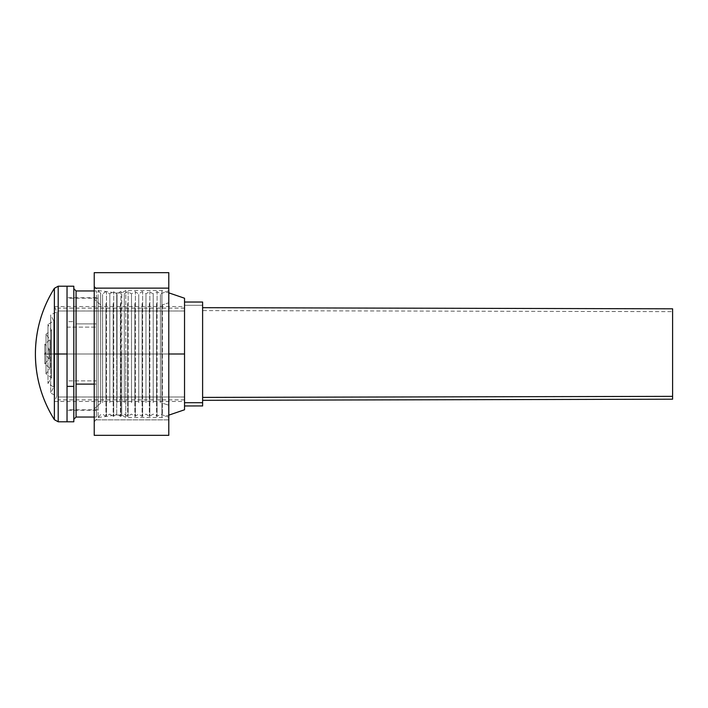 <?xml version="1.0" encoding="UTF-8"?>
<svg xmlns="http://www.w3.org/2000/svg" width="708" height="708" viewBox="0 0 708 708"><rect width="100%" height="100%" fill="white"/><g stroke="black" fill="none" stroke-linecap="round" stroke-linejoin="round"><path stroke-width="0.53" stroke-dasharray="3.54 2.66" d="M184.531 306.546L184.531 409.773L184.531 306.546L184.531 354L54.569 354L184.531 354L184.531 298.227L184.531 354L184.531 306.546L54.569 306.546L54.569 354L54.569 306.546L56.764 311.847L50.71 314.927L50.71 354L50.71 314.927L53.764 320.928L47.976 324.468L47.976 354L47.976 324.468L51.498 330.22L46.011 334.211L46.011 354L46.011 334.211L49.985 339.672L44.834 344.07L44.834 354L44.834 344.07L49.224 349.212L44.436 354L49.224 354C49.224 360.177 49.224 360.177 49.224 354C49.224 360.177 49.224 360.177 49.224 354L44.834 354L44.834 363.93L44.834 354L49.985 354L46.011 354L46.011 373.789L46.011 354L51.498 354L47.976 354L47.976 383.532L47.976 354L53.764 354L50.71 354L50.71 393.073L50.71 354L56.764 354L54.569 354L54.569 401.454L54.569 354L184.531 354L125.785 354L125.785 290.51L125.785 354L161.937 354L161.937 290.51L161.937 354L168.787 354L161.937 354L161.937 290.51L161.937 417.49L161.937 354L184.531 354L54.569 354L56.764 354L56.764 311.847L56.764 354L50.71 354L53.764 354L53.764 320.928L53.764 354L47.976 354L51.498 354L51.498 330.22L51.498 354L46.011 354L49.985 354L49.985 339.672L49.985 354L44.834 354L49.224 354L49.224 349.212L49.224 354L44.834 354L44.834 344.07L44.834 363.93L44.834 354L49.224 354L49.224 358.788L49.224 354L44.436 354L49.224 358.788L44.834 363.93L49.985 368.328L49.985 354L49.985 368.328L49.985 354L44.834 354L49.985 354L49.985 339.672L49.985 354L46.011 354L46.011 334.211L46.011 373.789L46.011 354L49.985 354L49.985 368.328L46.011 373.789L51.498 377.78L51.498 354L51.498 377.78L51.498 354L46.011 354L51.498 354L51.498 330.22L51.498 354L47.976 354L47.976 324.468L47.976 383.532L47.976 354L51.498 354L51.498 377.78L47.976 383.532L53.764 387.072L53.764 354L53.764 387.072L53.764 354L47.976 354L53.764 354L53.764 320.928L53.764 354L50.71 354L50.71 314.927L50.71 393.073L50.71 354L53.764 354L53.764 387.072L50.71 393.073L56.764 396.153L56.764 354L56.764 396.153L56.764 354L50.71 354L56.764 354L56.764 311.847L56.764 354L54.569 354L54.569 306.546L54.569 401.454L54.569 354L56.764 354L56.764 396.153L54.569 401.454L184.531 401.454L184.531 354L184.531 401.454M54.374 354L54.374 288.324L54.374 354M58.198 286.209L58.198 354L58.198 286.209M67.03 354L98.102 354L67.03 354L67.03 298.192L67.03 354L98.102 354L98.102 298.192L98.102 354L116.74 354L98.102 354L98.102 290.51L98.102 417.49L98.102 354L116.74 354L116.74 292.988L116.74 354L121.749 354L116.74 354L116.74 292.988L116.74 354L121.749 354L121.749 292.988L121.749 415.012L121.749 354L121.749 415.012L121.749 354L116.74 354L116.74 415.012L116.74 354L98.102 354L98.102 417.49L98.102 290.51L98.102 409.808L98.102 354L98.102 409.808L98.102 354L67.03 354L67.03 409.808L67.03 286.209L67.03 354M125.785 354L125.785 290.51L125.785 354L161.937 354L161.937 417.49L161.937 354L125.785 354L125.785 417.49L125.785 354M184.531 354L184.531 400.542L184.531 354M116.74 354L116.74 415.012L116.74 354M58.198 421.791L58.198 354L58.198 421.791M49.224 354C49.224 347.823 49.224 347.823 49.224 354C49.224 347.823 49.224 347.823 49.224 354M202.612 310.591L202.612 397.409L202.612 305.29L184.531 305.29L184.531 302.033L184.531 405.967L184.531 305.29L202.612 305.29L202.612 405.967L202.612 310.591L672.6 311.644L202.612 310.591M184.531 311.016L57.994 311.016L57.994 308.13L57.994 396.984L184.531 396.984L184.531 308.13L184.531 399.87L184.531 396.984L57.994 396.984L57.994 399.87L57.994 311.016L184.531 311.016M57.994 311.016L57.994 399.843L57.994 311.016M102.589 402.675L102.589 294.484L102.589 402.675M105.934 303.511L105.934 416.366L105.934 404.489L106.474 404.489L106.474 416.366L106.474 303.511L105.934 303.511L106.474 303.511L106.474 292.262L106.474 415.738L106.474 291.634L106.474 404.489L105.934 404.489L105.934 303.511M109.82 402.675L109.82 294.484L109.82 402.675M113.165 303.511L113.165 416.366L113.165 404.489L113.705 404.489L113.705 416.366L113.705 303.511L113.165 303.511L113.705 303.511L113.705 292.262L113.705 415.738L113.705 291.634L113.705 404.489L113.165 404.489L113.165 303.511M117.05 402.675L117.05 294.484L117.05 402.675M120.395 303.511L120.395 416.366L120.395 404.489L120.935 404.489L120.935 416.366L120.935 303.511L120.395 303.511L120.935 303.511L120.935 292.262L120.935 415.738L120.935 291.634L120.935 404.489L120.395 404.489L120.395 303.511M124.281 402.675L124.281 294.484L124.281 402.675M127.626 303.511L127.626 416.366L127.626 404.489L128.166 404.489L128.166 416.366L128.166 303.511L127.626 303.511L128.166 303.511L128.166 292.262L128.166 415.738L128.166 291.634L128.166 404.489L127.626 404.489L127.626 303.511M131.511 402.675L131.511 294.484L131.511 402.675M134.856 303.511L134.856 416.366L134.856 404.489L135.396 404.489L135.396 416.366L135.396 303.511L134.856 303.511L135.396 303.511L135.396 292.262L135.396 415.738L135.396 291.634L135.396 404.489L134.856 404.489L134.856 303.511M138.741 402.675L138.741 294.484L138.741 402.675M142.087 303.511L142.087 416.366L142.087 404.489L142.627 404.489L142.627 416.366L142.627 303.511L142.087 303.511L142.627 303.511L142.627 292.262L142.627 415.738L142.627 291.634L142.627 404.489L142.087 404.489L142.087 303.511M145.972 402.675L145.972 294.484L145.972 402.675M149.317 303.511L149.317 416.366L149.317 404.489L149.857 404.489L149.857 416.366L149.857 303.511L149.317 303.511L149.857 303.511L149.857 292.262L149.857 415.738L149.857 291.634L149.857 404.489L149.317 404.489L149.317 303.511M153.202 402.675L153.202 294.484L153.202 402.675M156.548 303.511L156.548 416.366L156.548 404.489L157.088 404.489L157.088 416.366L157.088 303.511L156.548 303.511L157.088 303.511L157.088 292.262L157.088 415.738L157.088 291.634L157.088 404.489L156.548 404.489L156.548 303.511M160.433 402.675L160.433 294.484L160.433 402.675M162.38 304.865L162.38 414.693L162.38 403.135L168.787 405.224L168.787 417.269L168.787 302.776L162.38 304.865L168.787 302.776L168.787 417.224L168.787 290.731L168.787 405.224L162.38 403.135L162.38 304.865M100.633 403.135L100.633 304.865L94.226 299.121L94.226 421.791L94.226 408.879L100.633 403.135L100.633 293.917L100.633 403.135L94.226 408.879L94.226 421.738L94.226 286.209L94.226 299.121L100.633 304.865L100.633 293.307L100.633 403.135M168.787 272.66L168.787 419.862L94.226 419.862L94.226 272.66M94.226 435.287L94.226 272.713M94.226 435.34L94.226 419.862L168.787 419.862L168.787 435.34M168.787 272.713L168.787 435.287M76.075 416.738L76.075 323.892L96.412 323.892L96.412 417.039L96.412 384.108L94.226 384.108L96.412 384.108L96.412 290.961L96.412 323.892L76.075 323.892L76.075 290.961M67.03 286.59L67.03 321.627L73.809 321.627L67.03 321.627L67.03 286.209M96.412 327.131L96.412 410.259L96.412 380.869L67.03 380.869L67.03 410.259L67.03 327.131L96.412 327.131L67.03 327.131L67.03 297.741L67.03 380.869L96.412 380.869L96.412 297.741L96.412 410.029L96.412 327.131M67.03 327.131L67.03 410.029L67.03 327.131M76.075 417.039L76.075 291.262M96.412 323.892L96.412 416.782L96.412 323.892M98.102 298.192L67.03 298.192M98.102 290.51L116.74 292.988L121.749 292.988L125.785 290.51L161.937 290.51L168.787 292.846M98.102 417.49L116.74 415.012L121.749 415.012L125.785 417.49L161.937 417.49L168.787 415.154M98.102 409.808L67.03 409.808M184.531 308.13L57.994 308.13M184.531 399.87L57.994 399.87M94.226 421.791L100.633 414.693L102.589 414.118L105.934 416.366L109.82 414.118L113.165 416.366L117.05 414.118L120.395 416.366L124.281 414.118L127.626 416.366L131.511 414.118L134.856 416.366L138.741 414.118L142.087 416.366L145.972 414.118L149.317 416.366L153.202 414.118L157.088 416.366L160.433 414.118L168.787 417.269M94.226 286.209L100.633 293.307L102.589 293.882L105.934 291.634L109.82 293.882L113.165 291.634L117.05 293.882L120.395 291.634L124.281 293.882L127.626 291.634L131.511 293.882L134.856 291.634L138.741 293.882L142.087 291.634L145.972 293.882L149.317 291.634L153.202 293.882L157.088 291.634L160.433 293.882L168.787 290.731M94.226 290.961L96.412 290.961M96.412 410.259L67.03 410.259M96.412 297.741L67.03 297.741M94.226 417.039L96.412 417.039"/><path stroke-width="1.06" d="M54.374 419.676L54.374 288.324A123.148 123.148 0 0 0 54.374 419.676C41.86 399.577 35.533 377.683 35.4 354C35.533 330.317 41.86 308.423 54.374 288.324L54.374 354L58.198 354L58.198 286.209L58.198 354L67.03 354L67.03 286.209L67.03 421.791L67.03 354L58.198 354L58.198 421.791L58.198 354L54.374 354L54.374 419.676L58.198 421.791L73.809 421.791L73.809 286.209L67.03 286.209L67.03 386.373L73.809 386.373L67.03 386.373L67.03 286.59M168.787 354L184.531 354L184.531 298.227L184.531 409.773L184.531 354L168.787 354M202.612 397.409L672.6 396.356L672.6 308.812L672.6 396.356L202.612 397.409M184.531 402.71L202.612 402.71L202.612 302.033L202.612 402.71L184.531 402.71M202.612 405.967L202.612 402.71L202.612 405.932L184.531 405.967M672.6 399.162L672.6 396.356L672.6 399.188L202.612 400.321M94.226 272.713L94.226 288.138L168.787 288.138L168.787 272.66L94.226 272.66L94.226 435.287M94.226 288.138L94.226 435.34L168.787 435.34L168.787 288.138L94.226 288.138M168.787 435.287L168.787 272.713M94.226 290.961L76.075 290.961L76.075 384.108L94.226 384.108L76.075 384.108L76.075 416.738M73.809 286.492L73.809 421.508M76.075 291.262L76.075 417.039L73.809 419.304M54.374 288.324L58.198 286.209L67.03 286.209M168.787 292.846L184.531 298.227M168.787 415.154L184.531 409.773M202.612 307.679L672.6 308.812M184.531 302.033L202.612 302.033M76.075 290.961L73.809 288.696M76.075 417.039L94.226 417.039"/></g></svg>
